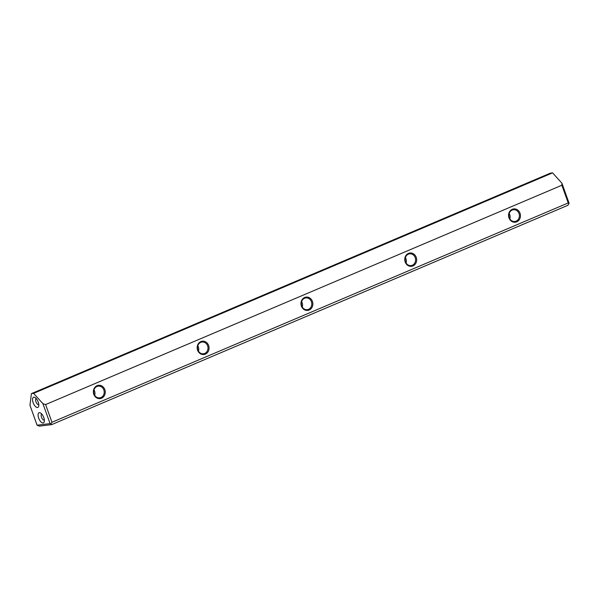 <?xml version="1.0" encoding="UTF-8"?>
<svg xmlns="http://www.w3.org/2000/svg" width="599" height="599" viewBox="0 0 599 599"><rect width="100%" height="100%" fill="white"/><g stroke="black" fill="none" stroke-linecap="round" stroke-linejoin="round"><path stroke-width="0.9" d="M33.596 393.356L552.577 172.871L561.914 183.204L569.05 203.121L567.919 205.292L51.656 424.616L39.324 426.129L37.086 425.2L50.069 423.605L42.933 403.689L33.596 393.356L31.418 393.625L29.95 405.276L37.086 425.2M552.577 172.871L550.399 173.141L31.418 393.625M416.223 257.315A6.701 5.945 -97 0 1 409.896 266.263A6.701 5.945 -97 0 1 406.01 255.399A6.701 5.945 -97 0 1 416.223 257.315M312.431 301.417A6.701 5.945 -97 0 1 306.104 310.357A6.701 5.945 -97 0 1 302.21 299.5A6.701 5.945 -97 0 1 312.431 301.417M520.022 213.222A6.701 5.945 -97 0 1 513.695 222.162A6.701 5.945 -97 0 1 509.801 211.305A6.701 5.945 -97 0 1 520.022 213.222M104.832 389.605A6.701 5.945 -97 0 1 98.506 398.552A6.701 5.945 -97 0 1 94.62 387.688A6.701 5.945 -97 0 1 104.832 389.605M208.632 345.511A6.701 5.945 -97 0 1 202.305 354.458A6.701 5.945 -97 0 1 198.419 343.594A6.701 5.945 -97 0 1 208.632 345.511M51.956 422.273L568.211 202.949L561.869 185.241L45.614 404.565L51.956 422.273L50.833 423.86L51.656 424.616M38.216 402.034A5.518 2.478 -113 0 0 34.959 397.459A5.518 2.478 -113 0 0 32.541 399.818A5.518 2.478 -113 0 0 35.319 406.354A5.518 2.478 -113 0 0 38.688 406.249A5.518 2.478 -113 0 0 38.216 402.034M43.764 417.525A5.518 2.478 -113 0 0 40.507 412.958A5.518 2.478 -113 0 0 38.089 415.309A5.518 2.478 -113 0 0 40.867 421.846A5.518 2.478 -113 0 0 44.236 421.741A5.518 2.478 -113 0 0 43.764 417.525M561.869 185.241L561.914 183.204M42.933 403.689L45.614 404.565M569.035 203.705L568.211 202.949M50.833 423.86L50.069 423.605M519.011 213.536A5.915 5.241 83 0 0 513.425 209.732A5.915 5.241 83 0 0 508.94 216.246A5.915 5.241 83 0 0 514.863 221.48A5.915 5.241 83 0 0 519.011 213.536M509.846 218.867A5.915 5.241 83 0 0 509.756 214.674A5.915 5.241 83 0 0 509.187 213.484M415.212 257.637A5.915 5.241 83 0 0 409.626 253.834A5.915 5.241 83 0 0 405.141 260.34A5.915 5.241 83 0 0 411.064 265.574A5.915 5.241 83 0 0 415.212 257.637M406.055 262.961A5.915 5.241 83 0 0 405.965 258.768A5.915 5.241 83 0 0 405.396 257.577M311.413 301.731A5.915 5.241 83 0 0 305.834 297.928A5.915 5.241 83 0 0 301.349 304.434A5.915 5.241 83 0 0 307.272 309.676A5.915 5.241 83 0 0 311.413 301.731M302.255 307.055A5.915 5.241 83 0 0 302.166 302.862A5.915 5.241 83 0 0 301.596 301.671M207.621 345.833A5.915 5.241 83 0 0 202.035 342.022A5.915 5.241 83 0 0 197.55 348.536A5.915 5.241 83 0 0 203.473 353.769A5.915 5.241 83 0 0 207.621 345.833M198.456 351.156A5.915 5.241 83 0 0 198.366 346.963A5.915 5.241 83 0 0 197.797 345.773M103.822 389.927A5.915 5.241 83 0 0 98.243 386.123A5.915 5.241 83 0 0 93.751 392.63A5.915 5.241 83 0 0 99.674 397.863A5.915 5.241 83 0 0 103.822 389.927M94.664 395.25A5.915 5.241 83 0 0 94.575 391.057A5.915 5.241 83 0 0 94.006 389.867M41.758 414.014A3.309 1.49 -113 0 0 41.743 414.014A3.309 1.49 -113 0 0 41.675 417.645A3.309 1.49 -113 0 0 44.333 420.116A3.309 1.49 -113 0 0 44.348 420.109M36.21 398.522A3.309 1.49 -113 0 0 36.195 398.522A3.309 1.49 -113 0 0 36.127 402.154A3.309 1.49 -113 0 0 38.793 404.625A3.309 1.49 -113 0 0 38.8 404.617"/></g></svg>
